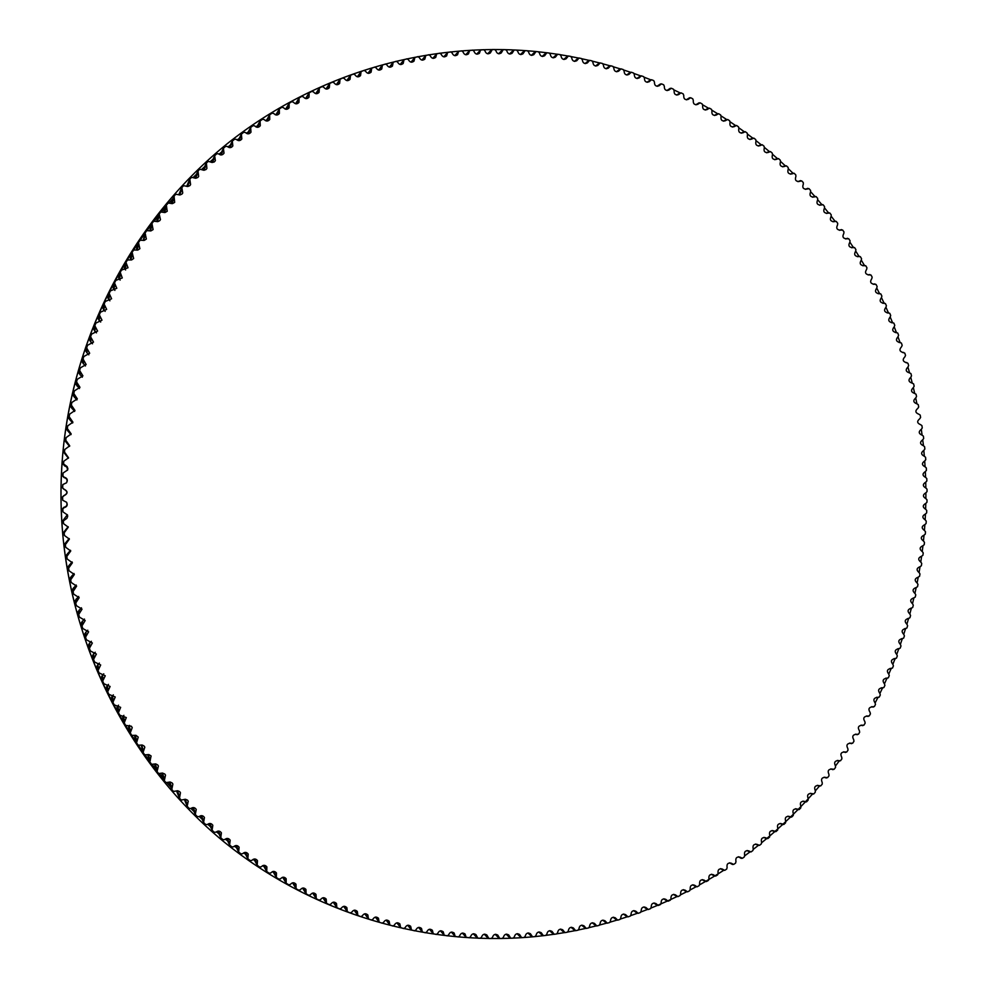 <?xml version="1.0" encoding="UTF-8"?>
<svg xmlns="http://www.w3.org/2000/svg" width="988" height="988" viewBox="0 0 988 988"><rect width="100%" height="100%" fill="white"/><g stroke="black" fill="none" stroke-linecap="round" stroke-linejoin="round"><path stroke-width="1.48" d="M309.121 94.033L308.985 97.219C307.107 99.183 305.243 99.072 303.402 96.91L301.76 96.392L299.092 97.948L298.994 102.382C297.153 104.345 295.301 104.283 293.411 102.172L291.756 101.69L289.138 103.32L289.113 107.803C287.323 109.792 285.47 109.767 283.544 107.704L281.876 107.272L279.308 108.952L279.369 113.497C277.616 115.51 275.763 115.51 273.812 113.509L272.132 113.126L269.613 114.855L269.761 119.474C268.044 121.487 266.204 121.524 264.216 119.585L262.524 119.239L260.054 121.03L260.289 125.698C258.621 127.736 256.781 127.81 254.768 125.921L253.076 125.624L250.656 127.464L250.977 132.182C249.347 134.232 247.519 134.343 245.481 132.516L243.764 132.256L241.393 134.158L241.825 138.938C240.232 140.988 238.417 141.136 236.342 139.37L234.625 139.16L232.316 141.111L232.835 145.94C231.291 148.002 229.475 148.188 227.376 146.483L225.659 146.31L223.399 148.311L224.017 153.177C222.51 155.264 220.707 155.474 218.595 153.832L216.854 153.708L214.655 155.758L215.372 160.674L214.198 161.995L212.025 162.452L208.246 161.353L206.369 163.069L206.912 168.405L206.122 169.467L204.071 170.257L199.823 169.232L197.995 170.998L198.662 176.37L197.884 177.445L195.846 178.26L191.598 177.346L189.807 179.161L190.598 184.571L189.844 185.645L187.831 186.497L183.57 185.682L181.829 187.559L182.743 192.993L182.002 194.068L180.026 194.945L175.753 194.253L174.061 196.167L174.666 202.392L172.418 203.627L168.158 203.034L166.305 205.343L167.244 211.247L165.045 212.519L160.772 212.025L159.179 214.038L160.464 219.558L159.784 220.633L157.882 221.608L153.622 221.226L151.905 223.609L153.103 229.574L150.966 230.896L146.706 230.636L145.063 233.044L146.372 239.034L144.273 240.393L140.037 240.232L138.444 242.665L139.888 248.68L137.826 250.063L133.602 250.013L132.083 252.471L133.652 258.51L131.626 259.918L127.415 259.968L125.97 262.462L128.02 267.76L121.487 270.107L120.215 272.367L122.277 277.937L115.818 280.407L114.509 282.951L116.806 288.274L110.421 290.867L109.174 293.424L111.595 298.759L105.284 301.476L104.111 304.057L106.655 309.392L100.43 312.233L99.331 314.826L101.986 320.174L95.848 323.113L94.823 325.719L97.602 331.079L91.551 334.129L90.587 336.747L93.502 342.107L87.537 345.269L86.648 347.899L89.673 353.259L83.807 356.52L83.029 359.014L86.154 364.51L80.374 367.869L79.633 370.5L82.918 375.872L77.237 379.318L76.57 381.948L79.966 387.321L74.409 390.853L73.804 393.483L77.323 398.856L71.865 402.462L71.334 405.08L74.977 410.477L69.629 414.133L69.172 416.726L72.927 422.185L67.703 425.877L67.308 428.483L71.185 433.954L66.073 437.647L65.751 440.278L69.728 445.823L64.751 449.503L64.504 452.109L68.567 457.802L63.763 461.248L63.565 463.99L67.122 466.583L67.888 468.67L67.616 469.992L63.084 473.017L62.936 475.883L64.134 477.192C67.283 478.13 68.073 480.007 66.492 482.811L62.849 484.54L62.615 487.788L63.85 489.06C68.135 491.332 68.135 493.58 63.825 495.815L62.577 497.075L62.738 500.249L66.591 502.287C67.913 505.066 67.048 506.869 64.022 507.696L62.812 508.993L62.923 511.833L67.48 514.995L67.703 516.304L66.9 518.354L63.343 520.886L63.516 523.628L68.308 527.16L64.195 532.767L64.43 535.447L69.382 539.127L65.356 544.623L65.653 547.241L70.741 550.995L66.826 556.417L67.196 559.035L72.408 562.777L68.592 568.162L69.037 570.78L74.359 574.485L70.667 579.845L71.185 582.475L76.619 586.131L73.063 591.553L73.631 594.109L79.176 597.678L75.73 603.013L76.385 605.656L82.029 609.151L78.707 614.487L79.435 617.13L85.178 620.538L81.979 625.861L82.782 628.504L88.624 631.814L85.548 637.137L86.413 639.779L92.353 642.99L89.402 648.313L90.34 650.944L96.379 654.056L93.551 659.379L94.564 661.985L100.677 664.986L98.047 670.519L99.059 672.914L105.259 675.792L102.678 681.115L103.839 683.696L110.113 686.475L107.667 691.773L108.89 694.342L115.25 696.997L112.916 702.295L114.2 704.839L120.647 707.371L118.437 712.657L119.795 715.189L126.303 717.584L124.216 722.858L125.649 725.365L131.342 726.229L132.231 727.637L130.255 732.886L131.75 735.368L135.986 735.344L138.246 737.122L136.542 742.741L138.11 745.199L142.358 745.063L144.186 746.113L144.816 747.2L143.075 752.424L144.705 754.844L148.966 754.61L151.09 755.956L149.855 761.909L151.559 764.292L155.82 763.946L157.71 764.934L158.389 766.021L157.055 771.529L158.636 773.542L162.464 773.061L164.823 774.049L165.515 775.148L164.317 780.619L165.947 782.595L170.22 782.039L172.159 782.965L172.875 784.052L171.788 789.498L173.468 791.437L177.754 790.77L179.717 791.66L180.446 792.747L179.495 798.181L181.224 800.058L185.497 799.28L187.498 800.144L188.239 801.231L187.164 806.257L189.177 808.456L190.919 808.48C193.105 807.035 194.883 807.369 196.242 809.481L195.278 814.47L197.353 816.631L199.082 816.607C201.256 815.1 203.034 815.409 204.442 817.508L203.577 822.461L205.714 824.572L207.443 824.511C209.592 822.942 211.395 823.202 212.828 825.301L212.074 830.216L214.26 832.279L215.989 832.168C218.126 830.538 219.929 830.772 221.411 832.859L220.756 837.725L223.004 839.738L224.733 839.578C226.832 837.898 228.648 838.096 230.179 840.171L229.611 844.987L231.921 846.951L233.637 846.753C235.724 844.999 237.54 845.172 239.108 847.235L238.651 852.002L240.998 853.916L242.715 853.669C244.777 851.866 246.605 851.989 248.21 854.052L247.852 858.77L250.248 860.634L251.952 860.338C253.99 858.473 255.83 858.56 257.473 860.61L257.201 865.266L259.659 867.081L261.351 866.748C263.351 864.821 265.204 864.87 266.896 866.908L266.711 871.515L269.218 873.269L270.897 872.886C272.873 870.91 274.726 870.922 276.455 872.947L276.356 877.492L278.912 879.184L280.58 878.764C282.519 876.726 284.383 876.714 286.162 878.715L286.149 883.198L288.743 884.84L290.398 884.384C292.312 882.284 294.165 882.222 295.992 884.223L296.054 888.644L298.709 890.225L300.352 889.719C302.217 887.557 304.082 887.471 305.947 889.447L306.095 893.807L308.787 895.326L310.417 894.782C312.245 892.572 314.11 892.448 316.012 894.399L316.246 898.697L318.976 900.154L320.594 899.574C322.384 897.302 324.249 897.141 326.201 899.08L326.497 903.304L329.276 904.699L330.869 904.082C332.623 901.76 334.5 901.562 336.476 903.477L336.859 907.639L339.674 908.972L341.243 908.305C342.959 905.934 344.824 905.7 346.85 907.589L347.307 911.689L350.16 912.949L351.716 912.245C353.383 909.825 355.248 909.553 357.31 911.43L357.841 915.456L360.719 916.654L362.263 915.913C363.893 913.431 365.758 913.122 367.857 914.974L368.45 918.926L371.365 920.063L372.884 919.285C374.464 916.765 376.329 916.419 378.466 918.247L379.12 922.125L382.072 923.187L383.566 922.372C385.11 919.803 386.963 919.42 389.149 921.224L389.865 925.027L392.841 926.028L394.311 925.176C395.805 922.557 397.658 922.125 399.881 923.916L400.659 927.646L403.672 928.572L405.117 927.683C406.55 925.015 408.402 924.558 410.662 926.312L411.49 929.967L414.54 930.832L415.96 929.906C417.344 927.189 419.184 926.695 421.493 928.424L422.37 932.005L425.445 932.796L426.841 931.845C428.175 929.078 430.002 928.547 432.349 930.251L433.287 933.759L436.375 934.475L437.746 933.487C439.03 930.684 440.858 930.116 443.229 931.783L444.217 935.216L447.329 935.858L448.676 934.833C449.898 931.993 451.726 931.4 454.134 933.03L455.172 936.389L458.309 936.957L459.618 935.908C460.791 933.018 462.606 932.388 465.064 933.993L466.126 937.266L469.288 937.773L470.572 936.686C471.684 933.759 473.487 933.092 475.981 934.66L477.846 938.205L480.267 938.291L481.526 937.18C482.576 934.216 484.367 933.499 486.899 935.043L488.825 938.501L491.246 938.526L492.469 937.377C493.469 934.376 495.247 933.635 497.816 935.142L499.792 938.514L502.2 938.477L503.398 937.291C504.337 934.265 506.103 933.487 508.709 934.957L510.734 938.23L513.143 938.131L514.316 936.933C515.193 933.858 516.946 933.043 519.577 934.487L521.652 937.674L524.06 937.513L525.196 936.278C526.011 933.178 527.753 932.326 530.42 933.734L532.544 936.834L534.94 936.612L536.039 935.352C536.793 932.215 538.522 931.338 541.226 932.709L543.388 935.71L545.771 935.426L546.846 934.142C547.537 930.98 549.254 930.066 551.996 931.4L554.194 934.302L556.565 933.956L557.603 932.66C558.232 929.461 559.924 928.51 562.703 929.807L564.938 932.623L567.31 932.215L568.31 930.894C568.866 927.67 570.545 926.695 573.361 927.942L575.634 930.671L577.98 930.202L578.956 928.856C579.437 925.608 581.105 924.595 583.945 925.818L586.255 928.448L588.589 927.917L589.527 926.546C589.947 923.286 591.602 922.236 594.467 923.41L596.814 925.954L599.123 925.361L600.025 923.978C600.383 920.68 602.013 919.606 604.915 920.742L607.287 923.187L609.584 922.545L610.448 921.137C610.732 917.827 612.35 916.716 615.277 917.803L617.673 920.161L619.945 919.458L620.785 918.037C620.995 914.703 622.588 913.567 625.552 914.616L627.973 916.876L630.233 916.123L631.023 914.678C631.171 911.319 632.74 910.158 635.741 911.158L638.174 913.332L640.409 912.517L641.163 911.06C641.249 907.688 642.793 906.49 645.819 907.453L648.276 909.528L650.487 908.664L651.203 907.182C651.216 903.798 652.747 902.575 655.797 903.489L658.267 905.477L660.453 904.551L661.133 903.069C661.071 899.673 662.578 898.413 665.665 899.278L668.135 901.18L670.296 900.204L670.951 898.697C670.815 895.289 672.297 894.004 675.409 894.832L677.892 896.635L680.028 895.597L680.646 894.091C680.436 890.67 681.905 889.348 685.03 890.126L687.525 891.855L689.636 890.768L690.204 889.237C689.933 885.816 691.378 884.47 694.539 885.199L697.034 886.829L699.109 885.693L699.64 884.149C699.294 880.716 700.714 879.345 703.901 880.036L706.395 881.568L708.445 880.382L708.939 878.838C708.52 875.393 709.915 873.997 713.126 874.639L715.633 876.084L717.646 874.849L718.103 873.293C717.609 869.848 718.968 868.427 722.203 869.008L724.71 870.379L726.686 869.094L727.119 867.526C726.538 864.08 727.884 862.635 731.145 863.166L733.639 864.451L735.591 863.104L735.974 861.536C735.331 858.103 736.64 856.621 739.926 857.102L742.42 858.3L744.335 856.917L744.68 855.336C743.952 851.903 745.248 850.396 748.558 850.829L751.041 851.94L752.918 850.507L753.226 848.927C752.424 845.493 753.696 843.962 757.018 844.345L759.488 845.37L761.328 843.9L761.6 842.307C760.735 838.874 761.97 837.33 765.317 837.663L767.775 838.602L769.578 837.083L769.813 835.49C768.862 832.069 770.072 830.5 773.443 830.772L775.889 831.637L777.655 830.068L777.852 828.475C776.827 825.066 778.013 823.461 781.397 823.683L783.83 824.474L785.546 822.868L785.707 821.275C784.608 817.866 785.769 816.249 789.165 816.421L791.586 817.113L793.265 815.471L793.389 813.877C792.215 810.481 793.339 808.839 796.76 808.962L799.156 809.58L800.799 807.888L800.873 806.294C799.638 802.923 800.725 801.256 804.17 801.317L806.541 801.861L808.135 800.132L808.184 798.551C806.863 795.179 807.925 793.5 811.383 793.5L813.729 793.969L815.285 792.203L815.298 790.622C813.902 787.263 814.939 785.571 818.41 785.522L820.732 785.905L822.238 784.101L822.214 782.521C820.744 779.186 821.744 777.47 825.227 777.358L827.524 777.68L828.994 775.852L828.92 774.271C827.376 770.949 828.364 769.22 831.859 769.047L834.119 769.294L835.552 767.429L835.44 765.848C833.823 762.563 834.761 760.809 838.281 760.587L840.504 760.76L841.887 758.858L841.751 757.29C840.059 754.017 840.973 752.239 844.493 751.967L846.691 752.066L848.025 750.127L847.84 748.571C846.074 745.323 846.963 743.532 850.495 743.198L852.669 743.235L853.953 741.272L853.731 739.716C851.891 736.492 852.743 734.689 856.287 734.294L858.424 734.257L859.659 732.269L859.399 730.725C857.485 727.526 858.313 725.711 861.869 725.254L863.957 725.155L865.155 723.13L864.858 721.598C862.87 718.437 863.66 716.596 867.229 716.078L869.279 715.917L870.428 713.867L870.095 712.348C868.032 709.223 868.798 707.371 872.367 706.79L874.38 706.568L875.479 704.481L875.109 702.974C872.984 699.875 873.701 698.01 877.282 697.367L879.258 697.096L880.296 694.984L879.9 693.49C877.702 690.427 878.394 688.55 881.975 687.846L883.902 687.512L884.902 685.376L884.47 683.894C882.185 680.868 882.852 678.978 886.446 678.213L888.323 677.817L889.262 675.669L888.805 674.187C886.458 671.21 887.076 669.296 890.682 668.481L892.51 668.024L893.399 665.85L892.905 664.393C890.484 661.441 891.077 659.527 894.683 658.638L896.474 658.132L897.314 655.946L896.771 654.501C894.288 651.598 894.844 649.672 898.45 648.721L900.192 648.153L900.982 645.942L900.414 644.509C897.857 641.657 898.376 639.718 901.982 638.705L903.674 638.1L904.415 635.864L903.81 634.457C901.192 631.641 901.674 629.689 905.292 628.615L906.922 627.96L907.614 625.713L906.984 624.317C904.279 621.538 904.736 619.587 908.355 618.451L909.936 617.747L910.566 615.487L909.899 614.104C907.145 611.387 907.564 609.423 911.171 608.213L912.702 607.459L913.283 605.187L912.591 603.829C909.763 601.161 910.146 599.185 913.752 597.913L915.234 597.123L915.765 594.838L915.036 593.492C912.134 590.873 912.492 588.897 916.098 587.564L917.519 586.724L917.988 584.427L917.235 583.105C914.27 580.536 914.592 578.548 918.198 577.153L919.569 576.276L919.976 573.966L919.198 572.67C916.172 570.15 916.456 568.162 920.05 566.692L921.359 565.778L921.73 563.456L920.902 562.184C917.815 559.727 918.062 557.726 921.656 556.195L922.916 555.256L923.224 552.922L922.372 551.662C919.223 549.266 919.433 547.266 923.027 545.672L924.225 544.684L924.472 542.35L923.595 541.115C920.384 538.781 920.557 536.768 924.138 535.113L925.287 534.088L925.484 531.754L924.57 530.544C921.298 528.259 921.446 526.258 925.015 524.529L926.089 523.479L926.238 521.133L925.311 519.947C921.977 517.749 922.076 515.736 925.608 513.921L926.658 512.846L926.744 510.5L925.793 509.339C922.409 507.227 922.459 505.214 925.954 503.312L926.979 502.213L927.016 499.866L926.028 498.73C922.594 496.705 922.607 494.692 926.052 492.691L927.04 491.567L927.028 489.221L926.015 488.109C922.533 486.17 922.496 484.157 925.892 482.07L926.868 480.921L926.793 478.575L925.756 477.488C922.236 475.648 922.15 473.635 925.497 471.461L926.435 470.288L926.312 467.942L925.237 466.892C921.681 465.126 921.557 463.113 924.854 460.865L925.768 459.667L925.583 457.321L924.447 456.295C920.89 454.604 920.73 452.603 923.965 450.281L924.842 449.058L924.607 446.724L923.41 445.724C919.84 444.106 919.643 442.105 922.817 439.722L923.681 438.474L923.385 436.14L922.137 435.189C918.556 433.621 918.321 431.633 921.434 429.2L922.261 427.928L921.915 425.606L920.606 424.679C917.025 423.185 916.753 421.197 919.803 418.702L920.606 417.405L920.199 415.096L918.84 414.207C915.246 412.774 914.95 410.798 917.926 408.254L918.704 406.933L918.247 404.635L916.815 403.783C913.233 402.425 912.9 400.436 915.814 397.843L916.543 396.509L916.037 394.212L914.567 393.409C910.973 392.113 910.603 390.137 913.443 387.494L914.159 386.135L913.591 383.85L912.06 383.097C908.466 381.862 908.058 379.886 910.85 377.194L911.516 375.823L910.911 373.55L909.318 372.834C905.724 371.661 905.28 369.71 907.997 366.956L908.639 365.572L907.972 363.312L906.342 362.645C902.748 361.534 902.266 359.583 904.922 356.791L905.527 355.384L904.81 353.148L903.118 352.531C899.525 351.481 899.018 349.542 901.599 346.702L902.168 345.281L901.402 343.058L899.66 342.49C896.067 341.502 895.523 339.576 898.043 336.698L898.586 335.253L897.759 333.055L895.968 332.536C892.374 331.622 891.806 329.696 894.239 326.769L894.758 325.311L893.881 323.138L892.041 322.668C888.459 321.816 887.841 319.902 890.213 316.938L890.694 315.468L889.768 313.307L887.891 312.9C884.297 312.109 883.655 310.207 885.964 307.206L886.397 305.724L885.421 303.588L883.494 303.23C879.913 302.501 879.246 300.611 881.469 297.573L881.876 296.079L880.851 293.967L878.875 293.671C875.306 292.991 874.602 291.127 876.751 288.051L877.134 286.532L876.047 284.445L874.034 284.211C870.477 283.605 869.736 281.741 871.811 278.641L872.157 277.122L871.021 275.059L868.971 274.886C865.414 274.331 864.636 272.49 866.649 269.341L866.958 267.81L865.784 265.784L863.685 265.673C860.128 265.179 859.325 263.351 861.264 260.177L861.536 258.634L860.313 256.633L858.177 256.584C854.632 256.151 853.805 254.336 855.67 251.137L855.892 249.594L854.62 247.618L852.459 247.63C848.927 247.259 848.05 245.469 849.853 242.233L850.038 240.677L848.717 238.738L846.518 238.824C842.999 238.516 842.097 236.725 843.814 233.477L843.974 231.908L842.603 229.994L840.368 230.155C836.861 229.895 835.934 228.129 837.577 224.856L837.701 223.288L836.28 221.398L834.02 221.633C830.525 221.436 829.562 219.694 831.13 216.397L831.217 214.816L829.759 212.963L827.462 213.272C823.98 213.124 822.979 211.407 824.474 208.085L824.523 206.504L823.029 204.689L820.695 205.059C817.224 204.985 816.199 203.269 817.632 199.934L817.632 198.341L816.088 196.575L813.742 197.02C810.284 196.995 809.234 195.303 810.58 191.956L810.543 190.363L808.962 188.622L806.579 189.153C803.145 189.177 802.058 187.51 803.33 184.138L803.269 182.545L801.639 180.853L799.23 181.459C795.809 181.533 794.698 179.89 795.896 176.506L795.797 174.913L794.117 173.246L791.697 173.937C788.301 174.073 787.152 172.443 788.276 169.047L788.14 167.454L786.423 165.836L783.978 166.602C780.594 166.799 779.433 165.194 780.471 161.785L780.298 160.192L778.544 158.611L776.086 159.451C772.715 159.698 771.517 158.117 772.493 154.708L772.27 153.115L770.479 151.584L768.009 152.51C764.663 152.807 763.44 151.25 764.341 147.817L764.082 146.236L762.254 144.742L759.76 145.755C756.438 146.101 755.19 144.569 756.005 141.136L755.709 139.555L753.844 138.11L751.349 139.209C748.04 139.604 746.767 138.098 747.508 134.664L747.175 133.084L745.273 131.688L742.778 132.861C739.493 133.318 738.184 131.824 738.863 128.391L738.481 126.822L736.542 125.464L734.035 126.736C730.774 127.242 729.44 125.772 730.046 122.339L729.638 120.771L727.662 119.474L725.143 120.82C721.907 121.376 720.548 119.931 721.079 116.51L720.635 114.941L718.622 113.694L716.102 115.127C712.891 115.732 711.508 114.324 711.965 110.891L711.471 109.335L709.433 108.137L706.914 109.656C703.728 110.31 702.32 108.927 702.703 105.506L702.184 103.962L700.109 102.801L697.59 104.419C694.428 105.123 692.996 103.765 693.304 100.344L692.749 98.812L690.649 97.713L688.13 99.405C684.993 100.159 683.535 98.837 683.77 95.416L683.177 93.897L681.053 92.847L678.546 94.638C675.434 95.441 673.952 94.132 674.112 90.735L673.483 89.229L671.321 88.228L668.827 90.106C665.739 90.958 664.245 89.686 664.331 86.289L663.664 84.795L661.478 83.857L658.996 85.82C655.933 86.722 654.414 85.474 654.439 82.09L653.723 80.608L651.524 79.719L649.054 81.794C646.016 82.72 644.472 81.51 644.423 78.138L643.682 76.681L641.447 75.841L639.001 78.003C635.988 78.978 634.432 77.793 634.308 74.446L633.53 73.001L631.27 72.223L628.837 74.471C625.861 75.496 624.28 74.335 624.095 71.013L623.267 69.58L620.995 68.851L618.587 71.198C615.648 72.26 614.042 71.136 613.783 67.826L612.931 66.406L610.633 65.751L608.25 68.184C605.335 69.296 603.705 68.197 603.384 64.912L602.495 63.504L600.173 62.911L597.814 65.43C594.937 66.579 593.294 65.517 592.899 62.256L591.973 60.873L589.651 60.33L587.317 62.948C584.464 64.146 582.809 63.109 582.34 59.86L581.376 58.514L579.042 58.02L576.733 60.737C573.917 61.96 572.25 60.972 571.706 57.749L570.718 56.415L568.359 55.983L566.099 58.798C563.308 60.058 561.616 59.095 561.023 55.908L559.998 54.587L557.627 54.229L555.392 57.119C552.638 58.428 550.934 57.502 550.279 54.34L549.217 53.043L546.833 52.747L544.635 55.736C541.918 57.082 540.201 56.18 539.473 53.043L538.386 51.784L535.99 51.537L533.841 54.612C531.161 55.995 529.42 55.143 528.629 52.031L527.506 50.796L525.11 50.61L522.998 53.784C520.355 55.205 518.601 54.377 517.749 51.302L516.601 50.092L514.18 49.968L512.13 53.229C509.524 54.686 507.758 53.895 506.844 50.845L505.658 49.672L503.238 49.61L501.237 52.957C498.656 54.451 496.89 53.685 495.914 50.684L494.692 49.524L492.271 49.536L490.32 52.982C487.776 54.501 485.997 53.772 484.96 50.808L483.712 49.684L480.539 50.079L479.402 53.278C476.895 54.834 475.092 54.142 474.005 51.215L472.721 50.116L469.572 50.598L468.473 53.871C466.003 55.452 464.187 54.797 463.039 51.907L461.742 50.845L458.605 51.388L457.543 54.748C455.11 56.365 453.294 55.748 452.084 52.895L450.75 51.858L447.638 52.475L446.625 55.908C444.23 57.551 442.402 56.971 441.142 54.167L439.784 53.167L436.696 53.858L435.72 57.366C433.374 59.045 431.534 58.49 430.225 55.723L428.841 54.76L425.766 55.526L424.852 59.107C422.531 60.811 420.69 60.305 419.332 57.576L417.912 56.637L414.874 57.477L414.009 61.133C411.724 62.874 409.884 62.392 408.464 59.725L407.031 58.823L404.006 59.725L403.203 63.454C400.967 65.22 399.115 64.776 397.645 62.145L396.188 61.281L393.199 62.256L392.446 66.073C390.248 67.851 388.395 67.456 386.876 64.875L385.394 64.035L382.43 65.085L381.751 68.962C379.59 70.778 377.725 70.407 376.169 67.876L374.662 67.085L371.723 68.197L371.105 72.149C368.981 73.989 367.128 73.655 365.523 71.173L363.992 70.42L361.089 71.593L360.534 75.619C358.459 77.484 356.594 77.188 354.939 74.755L353.395 74.038L350.53 75.286L350.036 79.373C347.998 81.251 346.133 81.004 344.442 78.62L342.873 77.941L340.045 79.25L339.637 83.412C337.637 85.314 335.772 85.104 334.03 82.77L332.437 82.128L329.659 83.511L329.313 87.734C327.361 89.661 325.497 89.476 323.718 87.203L322.113 86.598L319.359 88.043L319.099 92.341C317.185 94.28 315.32 94.132 313.505 91.921L311.875 91.353L309.17 92.86L306.218 98.639M166.305 205.343L163.662 212.408M158.994 214.371L156.512 221.534M151.905 223.609L149.682 230.871M145.063 233.044L143.211 240.417M138.444 242.665L136.517 248.655L137.147 250.137M132.083 252.471L130.305 258.226L131.281 259.98M125.97 262.462L124.34 267.983L125.6 269.971M120.104 272.626L118.622 277.9L120.141 280.098M114.509 282.951L113.151 287.977L114.904 290.386M109.174 293.424L107.951 298.203L109.903 300.809M104.111 304.057L103.011 308.577L105.16 311.368M99.331 314.826L98.343 319.087L100.677 322.051M94.823 325.719L93.934 329.733L96.454 332.857M90.587 336.747L89.809 340.502L92.502 343.787M86.648 347.899L85.968 351.37L88.821 354.828M82.992 359.15L82.399 362.361L85.413 365.968M79.633 370.5L79.114 373.439L82.288 377.206M76.57 381.948L76.125 384.604L79.448 388.543M73.804 393.483L73.433 395.855L76.891 399.955M71.037 407.13L74.619 411.44M69.172 416.751L68.913 418.566L72.643 423M67.098 430.015L67.308 428.483L67.098 430.015L70.951 434.646M65.887 438.931L65.579 441.525L69.543 446.366M64.763 449.441L64.356 453.072L68.419 458.197M63.763 461.248L63.442 464.656L67.098 467.435L67.493 470.251M63.084 473.017L62.824 476.265L63.998 477.537C66.999 478.402 67.802 480.205 66.394 482.922M62.849 484.54L62.503 487.887L63.714 489.122C67.9 491.345 67.9 493.531 63.689 495.717L62.479 496.952L62.738 500.249M66.492 502.163C67.629 504.843 66.764 506.548 63.887 507.301L62.701 508.573L62.923 511.833M67.357 514.711L63.232 520.182L63.516 523.628M68.16 526.728L64.059 531.766L64.43 535.447M69.197 538.559L65.183 543.338L65.48 545.919M70.506 550.291L66.616 554.848L66.826 556.417L66.616 554.848M72.112 561.937L68.345 566.309L68.592 568.162M74.001 573.509L70.37 577.708L70.667 579.845M76.187 585.019L72.692 589.046L73.05 591.466M78.645 596.443L75.31 600.321L75.73 603.013M81.399 607.793L78.213 611.51L78.707 614.487M84.437 619.056L81.411 622.613L81.979 625.861M87.759 630.221L84.894 633.617L85.548 637.137M91.353 641.286L88.661 644.522L89.402 648.313M95.231 652.241L92.699 655.316L93.551 659.379M99.368 663.084L97.022 665.998L97.973 670.309M103.765 673.804L101.616 676.533L102.678 681.115M108.433 684.4L106.469 686.944L107.667 691.773M113.336 694.848L111.595 697.219L112.916 702.295M118.498 705.173L116.992 707.334L118.437 712.657M123.883 715.349L122.623 717.288L124.216 722.858M129.477 725.377L128.526 727.082L130.255 732.886M135.257 735.27L134.664 736.715L136.542 742.741C95.824 681.806 71.408 614.289 63.318 540.177M141.247 745.038L143.075 752.424M147.669 754.622L149.855 761.909M154.449 764.02L156.87 771.196M161.538 773.184L164.119 780.273M286.001 108.594L285.162 109.05M276.368 114.04L275.22 114.707M266.871 119.746L265.439 120.647M257.51 125.711L255.806 126.835M248.297 131.935L246.345 133.294M239.232 138.394L237.046 140.012M230.328 145.1L227.932 146.977M221.596 152.053L218.99 154.202M213.038 159.229L210.234 161.662M204.652 166.639L201.676 169.368M196.464 174.283L193.315 177.321M173.085 198.465L169.393 202.639M165.712 206.924L161.822 211.58M158.562 215.582L154.449 220.756M151.621 224.424L147.286 230.204M144.927 233.427L140.308 239.936M138.468 242.603C97.565 302.822 72.692 369.673 63.85 443.167M63.899 442.71L63.8 443.612C60.194 475.636 60.021 507.671 63.269 539.732L63.368 540.634C60.058 507.968 60.231 475.339 63.899 442.71C77.558 325.151 138.135 215.829 226.746 144.1C315.851 72.865 429.385 40.718 537.126 51.648M138.431 745.52L142.939 751.967M145.322 755.289L149.559 761.032M152.399 764.774L156.425 769.924M159.698 773.999L163.514 778.63M167.207 782.99L170.825 787.152M190.931 808.48L194.019 811.519M199.23 816.483L202.145 819.213M207.727 824.251L210.469 826.684M216.421 831.785L218.978 833.921M225.301 839.071L227.648 840.936M234.366 846.111L236.503 847.716M243.604 852.891L245.518 854.25M253.027 859.424L254.682 860.536M262.598 865.686L263.994 866.562M272.342 871.688L273.454 872.342M282.247 877.43L283.037 877.863M881.457 297.586L884.013 303.02M885.927 307.219L888.36 312.714M890.176 316.963L892.473 322.508M894.189 326.806L896.351 332.4M897.969 336.723L900.006 342.379M907.898 366.993L909.54 372.772M910.738 377.231L912.233 383.048M913.332 387.531L914.69 393.372M915.691 397.88L916.913 403.759M921.298 429.224L922.1 435.189M922.669 439.759L923.496 445.724M923.805 450.306L924.336 456.295M924.694 460.89L925.089 466.892M925.336 471.486L925.595 477.488M925.731 482.095L925.855 488.097M925.892 492.703L925.867 498.718M925.793 503.312L925.633 509.326M925.447 513.921L925.151 519.935M924.867 524.529L924.422 530.519M924.027 535.101L923.447 541.091M922.953 545.66L922.224 551.637M921.619 556.195L920.767 562.147M920.05 566.704L919.05 572.632M918.235 577.165L917.099 583.068M916.185 587.576L914.913 593.455M913.875 597.95L912.48 603.792M911.344 608.262L909.8 614.067M908.565 618.513L906.885 624.268M905.539 628.689L903.724 634.42M902.279 638.804L900.34 644.485M898.784 648.832L896.709 654.464M895.054 658.774L892.843 664.356M891.102 668.641L888.755 674.162M886.903 678.398L884.433 683.869M882.482 688.056L879.888 693.477M876.677 697.293L877.863 697.59L875.109 702.974M839.121 761.081L835.527 765.935M819.373 786.164L815.409 790.77M812.383 794.191L805.714 801.515M805.208 802.058L798.353 809.234M797.835 809.752L790.808 816.767M790.289 817.274L783.064 824.115M782.545 824.61L775.16 831.279M774.629 831.748L767.071 838.256M766.527 838.701L761.748 842.653M758.265 845.456L753.362 849.297M749.83 852.002L744.816 855.744M723.587 870.403L715.065 875.763M714.522 876.097L705.864 881.259M705.321 881.568L699.726 884.754M692.749 884.816L695.984 886.816L690.279 889.879M686.512 891.831L680.683 894.77M676.916 896.61L667.727 900.895M667.184 901.142L657.872 905.218M657.341 905.44L651.154 907.984M647.387 909.491L641.076 911.899M637.322 913.283L630.887 915.567M627.17 916.827L620.6 918.964M616.907 920.112L610.214 922.113M606.57 923.15L599.728 924.99M596.147 925.904L589.157 927.609M585.649 928.411L578.511 929.943M575.09 930.647L567.779 932.017M564.469 932.598L556.973 933.821M553.799 934.29L546.08 935.34M543.116 935.71L535.076 936.587M532.507 936.834C424.618 946.64 311.393 913.295 223.016 841.084C135.158 768.392 75.743 658.379 63.368 540.634M538.485 51.796L546.574 52.747M549.501 53.13L557.244 54.241M560.381 54.735L567.89 56.007M571.188 56.612L578.499 58.045M581.895 58.761L589.046 60.367M592.541 61.194L599.518 62.948M603.088 63.887L609.929 65.788M613.548 66.851L620.242 68.888M623.91 70.074L630.468 72.26M634.173 73.557L640.607 75.878M644.337 77.286L650.635 79.756M674.137 90.007L680.065 92.872M702.789 104.901L708.371 108.124L705.173 110.014M712.064 110.323L717.523 113.669L714.398 115.46M721.191 115.979L726.538 119.437L723.488 121.141M730.169 121.857L735.393 125.427M738.999 127.946L744.1 131.626M747.657 134.257L752.646 138.036M756.153 140.765L761.032 144.656M764.49 147.484L769.244 151.473M772.641 154.4L777.284 158.488M780.631 161.501L785.151 165.688M788.424 168.8L792.833 173.085M810.703 191.783L814.754 196.328M817.743 199.786L821.67 204.43M824.585 207.962L828.389 212.679M831.229 216.286L834.909 221.09M849.915 242.184L853.224 247.222M855.719 251.1L858.905 256.213M861.301 260.153L864.364 265.327M876.751 288.051L879.444 293.424L878.27 293.745M299.068 99.146L296.19 103.826M289.138 104.53L286.298 109.298M279.332 110.174L276.517 115.028M269.65 116.102L266.884 121.03M260.128 122.29L257.386 127.304M250.742 128.736L248.037 133.837M241.517 135.442L238.861 140.617M232.452 142.408L229.834 147.657M223.56 149.62L220.991 154.943M214.853 157.08L212.321 162.477M206.319 164.786L203.849 170.245M197.983 172.715L195.562 178.26M189.844 180.89L187.473 186.497M181.916 189.276L179.594 194.957M174.184 197.896L171.924 203.639M166.676 206.727L164.477 212.531M159.401 215.767L157.24 221.645M152.337 225.005L150.25 230.945M145.52 234.452L143.495 240.442M138.938 244.073L137.011 250.026M132.614 253.891L130.824 259.609M126.526 263.882L124.883 269.366M120.697 274.047L119.202 279.295M115.139 284.371L113.768 289.373M109.841 294.856L108.594 299.599M104.802 305.477L103.691 309.973M100.047 316.246L99.047 320.483M95.577 327.151L94.675 331.128M91.378 338.18L90.587 341.897M87.475 349.32L86.771 352.765M83.857 360.571L83.239 363.745M80.534 371.933L79.991 374.823M77.496 383.369L77.039 385.999M74.767 394.904L74.372 397.238M72.334 406.5L71.988 408.563M70.197 418.171L69.913 419.949M68.37 429.891L68.135 431.386M65.751 440.278L65.579 441.525M66.851 441.661L66.653 442.883M64.751 449.503L64.603 450.528M64.504 452.109L64.356 453.072M65.64 453.48L65.467 454.406M63.751 461.371L63.615 462.1M63.565 463.99L63.442 464.656M64.739 465.323L64.578 465.966M64.529 519.565L64.381 518.885M63.343 520.886L63.232 520.182M63.504 523.517L63.38 522.738M65.344 531.408L65.171 530.445M64.195 532.767L64.059 531.766M64.43 535.385L64.282 534.323M66.468 543.239L66.27 541.98M65.356 544.623L65.183 543.338M67.9 555.021L67.666 553.478M69.642 566.754L69.358 564.938M71.679 578.437L71.358 576.337M74.026 590.058L73.643 587.675M76.669 601.606L76.224 598.938M79.608 613.066L79.102 610.127M82.856 624.441L82.263 621.23M86.388 635.729L85.709 632.234M90.204 646.893L89.439 643.139M94.317 657.946L93.452 653.933M98.714 668.888L97.738 664.603M103.382 679.695L102.295 675.15M108.334 690.353L107.124 685.561M113.546 700.875L112.224 695.824M119.042 711.236L117.572 705.951M124.784 721.438L123.191 715.905M130.787 731.478L129.045 725.711M137.048 741.333L135.158 735.331M143.556 751.016L141.58 745.001M150.3 760.513L148.262 754.56M157.29 769.8L155.19 763.909M164.502 778.89L162.341 773.061M171.937 787.782L169.726 782.014M179.594 796.452L177.334 790.758M187.461 804.899L185.139 799.28M195.538 813.124L193.166 807.567M203.812 821.127L201.391 815.643M212.284 828.883L209.814 823.473M220.942 836.416L218.422 831.069M229.772 843.69L227.203 838.429M238.775 850.717L236.169 845.53M247.951 857.498L245.296 852.385M257.275 864.006L254.595 858.98M266.76 870.267L264.031 865.315M276.381 876.257L273.627 871.391M286.149 881.988L283.358 877.196M296.042 887.446L293.214 882.741M306.058 892.633L303.205 888.002M316.185 897.536L313.295 892.991M326.423 902.168L323.508 897.709M336.76 906.515L333.821 902.143M347.183 910.578L344.232 906.292M357.693 914.369L354.729 910.17M368.289 917.864L365.301 913.752M378.947 921.075L375.946 917.049M389.667 924.002L386.654 920.063M400.449 926.633L397.423 922.78M411.267 928.979L408.229 925.213M422.135 931.042L419.085 927.362M433.028 932.808L429.978 929.214M443.958 934.29L440.895 930.782M454.888 935.475L451.837 932.067M465.842 936.377L462.792 933.055M476.796 936.995L473.746 933.746M487.739 937.328L484.7 934.166M498.681 937.365L495.643 934.29M509.598 937.118L506.572 934.129M520.503 936.599L517.477 933.697M531.359 935.784L528.358 932.968M542.19 934.697L539.201 931.968M552.971 933.327L549.995 930.671M563.691 931.684L560.739 929.115M574.361 929.77L571.435 927.275M584.97 927.584L582.056 925.176M595.505 925.126L592.615 922.792M605.953 922.397L603.1 920.149M616.327 919.408L613.499 917.235M626.614 916.16L623.811 914.061M636.803 912.653L634.024 910.627M646.881 908.886L644.139 906.947M656.859 904.872L654.155 903.007M666.727 900.611L664.06 898.821M676.471 896.104L673.841 894.375M686.092 891.361L683.498 889.706M695.589 886.372L693.033 884.791M704.95 881.16L702.431 879.641M714.163 875.714L711.693 874.269M723.241 870.045L720.808 868.662M732.17 864.154L729.786 862.833M740.938 858.041L738.604 856.781M749.559 851.718L747.261 850.532M758.006 845.197L755.771 844.061M766.293 838.466L764.095 837.392M774.394 831.525L772.258 830.513M782.335 824.4L780.248 823.449M790.091 817.088L788.066 816.187M797.662 809.592L795.686 808.74M805.047 801.91L803.133 801.12M812.247 794.056L810.382 793.315M819.25 786.04L817.447 785.337M826.054 777.852L824.301 777.198M832.649 769.504L830.957 768.899M839.047 760.995L837.416 760.439M845.234 752.35L843.666 751.831M851.211 743.556L849.705 743.075M856.979 734.615L855.534 734.183M862.536 725.55L861.153 725.143M867.859 716.349L866.55 715.991M872.972 707.038L871.725 706.704M882.519 688.043L881.407 687.772M886.952 678.385L885.903 678.151M891.164 668.629L890.176 668.419M895.128 658.774L894.214 658.588M898.87 648.832L898.018 648.671M902.377 638.804L901.587 638.668M905.638 628.701L904.922 628.578M908.676 618.513L908.021 618.426M906.7 362.559L905.971 362.67M903.514 352.432L902.711 352.568M900.093 342.379L899.228 342.527M896.425 332.4L895.499 332.586M892.535 322.52L891.534 322.718M888.41 312.727L887.335 312.961M884.05 303.032L882.914 303.291M874.652 283.976L873.392 284.297M869.613 274.615L868.279 274.973M864.352 265.377L862.956 265.76M858.881 256.263L857.423 256.695M853.175 247.284L851.656 247.753M847.272 238.441L845.691 238.948M841.146 229.735L839.504 230.29M834.823 221.189L833.119 221.781M828.29 212.791L826.524 213.42M821.547 204.541L819.719 205.232M814.606 196.464L812.729 197.205M807.48 188.56L805.541 189.338M800.144 180.816L798.156 181.656M792.635 173.271L790.585 174.147M784.929 165.885L782.829 166.836M777.05 158.698L774.901 159.698M768.997 151.707L766.787 152.77M760.76 144.915L758.5 146.026M752.362 138.32L750.053 139.493M743.791 131.935L741.445 133.17M735.072 125.76L732.664 127.057M726.192 119.795L723.747 121.154M717.165 114.052L714.67 115.485M707.976 108.532L705.444 110.026M698.664 103.246L696.083 104.814M689.204 98.195L686.586 99.825M679.62 93.366L676.965 95.07M669.901 88.784L667.209 90.563M660.07 84.449L657.341 86.302M650.129 80.361L647.362 82.276M640.076 76.521L637.272 78.521M629.912 72.927L627.084 75.002M619.649 69.605L616.796 71.754M609.3 66.529L606.41 68.765M598.864 63.726L595.949 66.035M588.354 61.194L585.415 63.578M577.758 58.922L574.794 61.38M567.1 56.921L564.123 59.465M556.392 55.192L553.391 57.823M545.623 53.747L542.597 56.452M534.804 52.574L531.766 55.365M523.936 51.685L520.886 54.562M513.044 51.067L509.981 54.031M502.126 50.746L499.051 53.797M491.184 50.697L488.109 53.834M480.23 50.944L477.142 54.167M469.275 51.475L466.188 54.785M458.321 52.302L455.221 55.699M447.366 53.401L444.279 56.884M436.424 54.809L433.337 58.378M425.519 56.489L422.432 60.145M414.639 58.465L411.564 62.207M403.796 60.737L400.72 64.566M392.989 63.294L389.939 67.209M382.245 66.134L379.194 70.136M371.562 69.271L368.524 73.359M360.941 72.68L357.928 76.866M350.394 76.385L347.406 80.658M339.934 80.374L336.957 84.733M329.572 84.647L326.608 89.081M319.297 89.204L316.358 93.724M299.092 97.948L295.56 103.74M289.138 103.32L285.643 109.199M279.308 108.952L275.85 114.941M269.613 114.855L266.204 120.931M260.054 121.03L256.695 127.205M250.656 127.464L247.346 133.726M241.393 134.158L238.145 140.506M232.316 141.111L229.117 147.545M223.399 148.311L220.262 154.832M214.655 155.758L211.58 162.365M206.097 163.44L203.083 170.134M197.736 171.369L194.784 178.136M189.56 179.52L186.683 186.374M181.607 187.905L178.791 194.834M173.851 196.513L171.109 203.503M71.334 405.08L71.025 407.18M171.591 789.153L168.911 782.138M179.273 797.81L176.531 790.869M187.164 806.257L184.361 799.391M195.278 814.47L192.401 807.69M203.577 822.461L200.626 815.755M212.074 830.216L209.061 823.584M220.756 837.725L217.681 831.18M229.611 844.987L226.487 838.528M238.651 852.002L235.465 845.629M247.852 858.77L244.604 852.483M257.201 865.266L253.904 859.078M266.711 871.515L263.364 865.414M276.356 877.492L272.96 871.478M286.149 883.198L282.704 877.282M296.054 888.644L292.572 882.827M306.095 893.807L302.575 888.089M316.246 898.697L312.69 893.078M326.497 903.304L322.903 897.783M336.859 907.639L333.228 902.217M347.307 911.689L343.651 906.367M357.841 915.456L354.149 910.232M368.45 918.926L364.733 913.814M379.12 922.125L375.391 917.111M389.865 925.027L386.11 920.124M400.659 927.646L396.892 922.841M411.49 929.967L407.711 925.274M422.37 932.005L418.579 927.423M433.287 933.759L429.484 929.276M444.217 935.216L440.413 930.844M455.172 936.389L451.355 932.116M466.126 937.266L462.322 933.104M477.093 937.859L473.289 933.796M488.06 938.168L484.256 934.216M499.002 938.192L495.21 934.339M509.932 937.921L506.14 934.179M520.837 937.377L517.057 933.734M531.705 936.55L527.95 933.005M542.548 935.438L538.793 932.005M553.329 934.043L549.6 930.721M564.062 932.388L560.357 929.152M574.732 930.449L571.052 927.312M585.341 928.238L581.685 925.2M595.888 925.756L592.257 922.829M606.348 923.014L602.742 920.174M616.722 920.001L613.153 917.259M626.997 916.728L623.477 914.085M637.186 913.196L633.703 910.652M647.276 909.417L643.818 906.972M657.255 905.391L653.846 903.032M667.122 901.105L663.751 898.833M676.866 896.573L673.544 894.399M686.487 891.818L683.214 889.731M705.333 881.58L702.159 879.666M714.546 876.109L711.434 874.281M723.624 870.428L720.561 868.674M732.553 864.512L729.539 862.845M741.321 858.387L738.357 856.806M749.929 852.051L747.027 850.545M758.376 845.506L755.536 844.073M766.651 838.763L763.885 837.404M774.753 831.81L772.048 830.525M782.681 824.671L780.051 823.461M790.437 817.348L787.868 816.199M798.008 809.827L795.501 808.752M805.381 802.133L802.948 801.12M812.568 794.266L810.209 793.315M819.558 786.238L817.274 785.349M826.351 778.025L824.14 777.21M832.946 769.677L830.809 768.899M839.331 761.155L837.268 760.439M845.518 752.498L843.53 751.831M851.483 743.68L849.569 743.075M857.238 734.739L855.41 734.183M862.783 725.661L861.03 725.155M868.106 716.448L866.427 715.991M873.194 707.124L871.614 706.704M878.073 697.676L876.566 697.293M882.729 688.117L881.296 687.784M887.15 678.447L885.804 678.151M891.337 668.691L890.089 668.419M895.301 658.823L894.128 658.588M899.031 648.881L897.944 648.671M902.526 638.841L901.525 638.668M905.774 628.726L904.86 628.578M908.787 618.537L907.972 618.426M911.566 608.287L910.825 608.188M906.836 362.534L905.91 362.67M903.662 352.395L902.649 352.568M900.241 342.33L899.142 342.527M896.598 332.351L895.412 332.573M892.72 322.459L891.448 322.718M888.595 312.665L887.249 312.961M884.26 302.97L882.815 303.291M879.678 293.374L878.159 293.732M874.874 283.889L873.269 284.297M869.848 274.516L868.168 274.96M864.599 265.266L862.833 265.76M859.14 256.139L857.288 256.682M853.447 247.148L851.52 247.741M847.556 238.293L845.543 238.935M841.443 229.587L839.355 230.278M835.119 221.016L832.958 221.769M828.586 212.605L826.351 213.42M821.855 204.355L819.546 205.22M814.927 196.266L812.544 197.192M807.801 188.338L805.356 189.338M800.49 180.594L797.958 181.644M792.981 173.011L790.388 174.135M785.287 165.626L782.62 166.824M777.408 158.426L774.678 159.686M769.356 151.411L766.565 152.757M761.13 144.606L758.278 146.014M752.733 137.987L749.818 139.481M744.174 131.589L741.198 133.145M735.455 125.39L732.417 127.032M699.059 102.814L695.799 104.79M689.599 97.738L686.302 99.8M680.016 92.897L676.669 95.046M670.309 88.29L666.912 90.538M660.478 83.943L657.032 86.265M650.524 79.83L647.041 82.251M640.471 75.965L636.939 78.484M630.307 72.359L626.738 74.977M620.044 69.012L616.45 71.716M609.695 65.924L606.064 68.728M599.259 63.096L595.591 65.998M588.737 60.54L585.044 63.541M578.141 58.243L574.423 61.342M567.483 56.23L563.728 59.428M556.75 54.476L552.984 57.786M545.981 53.006L542.19 56.415M535.15 51.808L531.346 55.328M524.282 50.907L520.466 54.513M513.389 50.265L509.549 53.982M502.46 49.919L498.619 53.747M491.505 49.857L487.652 53.784M480.539 50.079L476.685 54.118M469.572 50.598L465.719 54.735M458.605 51.388L454.739 55.637M447.638 52.475L443.785 56.835M436.696 53.858L432.843 58.317M425.766 55.526L421.925 60.083M414.874 57.477L411.033 62.145M404.006 59.725L400.189 64.492M393.199 62.256L389.396 67.135M382.43 65.085L378.651 70.062M371.723 68.197L367.968 73.285M361.089 71.593L357.347 76.78M350.53 75.286L346.813 80.571M340.045 79.25L336.365 84.647M329.659 83.511L326.003 89.006M319.359 88.043L315.752 93.638M309.17 92.86L305.588 98.553"/></g></svg>
